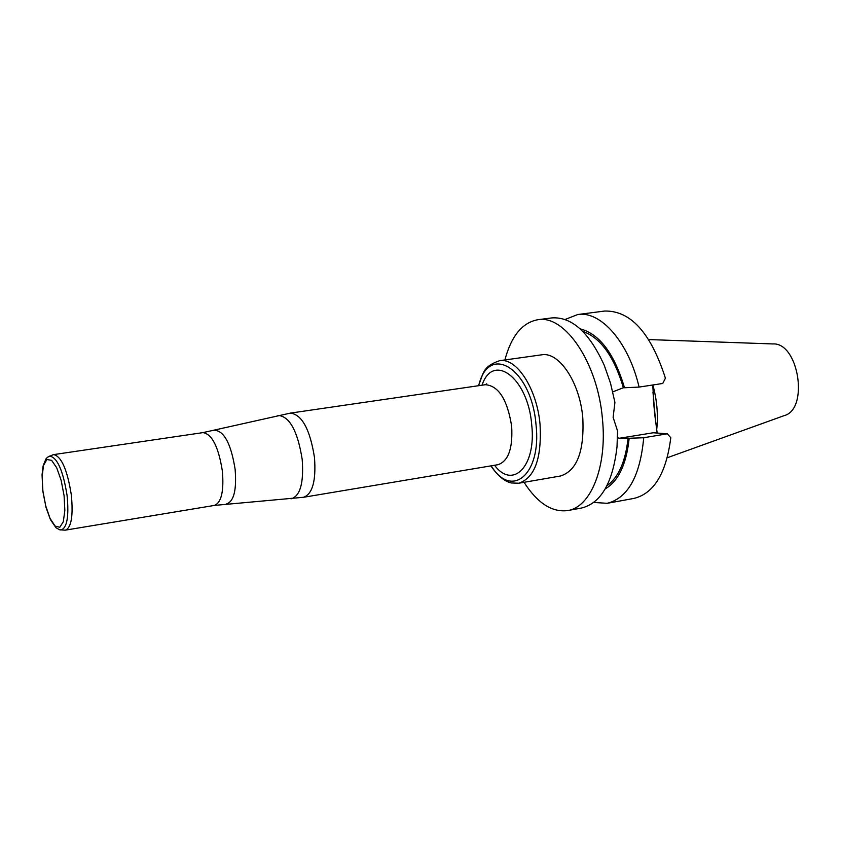 <?xml version="1.0" encoding="UTF-8"?>
<svg xmlns="http://www.w3.org/2000/svg" width="841" height="841" viewBox="0 0 841 841"><rect width="100%" height="100%" fill="white"/><g stroke="black" fill="none" stroke-linecap="round" stroke-linejoin="round"><path stroke-width="1.26" d="M655.665 421.951L652.973 392.127M656.747 429.204C658.261 414.676 656.968 399.938 652.868 384.978M667.27 457.746L784.012 415.685C809.273 409.578 798.698 342.045 772.774 343.937L648.768 339.575M652.742 384.999L654.582 413.246L657.157 433.041M582.781 417.767C584.421 451.228 577.01 470.634 560.558 475.985L518.697 483.249C534.718 477.94 541.835 458.377 540.059 424.547C537.031 388.773 516.479 357.267 499.512 360.715L541.593 354.828C559.013 351.338 579.891 382.403 582.781 417.767M524.048 482.314C537.452 503.128 551.98 512.537 567.643 510.571C590.866 507.323 607.297 466.608 602.45 419.081C597.909 363.081 564.879 314.418 537.756 319.738C522.24 322.65 511.286 336.053 504.894 359.959M607.244 503.307L633.956 498.408C653.972 493.478 666.251 473.252 670.792 437.74L667.302 433.798L643.722 437.74C640.138 476.111 627.985 497.967 607.244 503.307L593.767 502.455M617.525 437.762L620.7 438.55L643.722 437.74M629.163 438.193C626.45 464.211 618.461 481.126 605.205 488.936M628.038 438.098C625.567 461.562 618.524 477.457 606.908 485.804M567.643 510.571L581.583 508.017C601 503.17 612.816 482.776 617.01 446.834L617.578 431.055L613.131 417.346L614.918 402.418L610.524 383.223L604.258 365.33C589.268 332.395 571.785 316.584 551.822 317.909L537.756 319.738M582.718 331.322C600.506 337.64 614.056 356.437 623.381 387.722L612.774 391.874M580.132 328.852C599.528 333.93 614.308 353.567 624.495 387.764L623.381 387.722M565.12 319.475L577.683 314.545C600.81 310.623 628.679 342.234 639.076 387.081L624.495 387.764M639.076 387.081L662.74 383.475L665.41 378.187C650.86 332.847 630.592 310.466 604.616 311.044L577.683 314.545M667.302 433.798L653.247 432.758L619.281 438.287M52.71 454.897L53.677 454.603C61.456 456.358 67.343 469.846 71.338 495.044C73.304 515.817 71.359 527.507 65.493 530.124L64.484 530.135M653.373 399.475L654.771 414.918M625.914 438.455L621.173 438.077M290.933 498.818L291.238 498.797C300.248 495.98 303.895 482.839 302.192 459.375C297.64 431.055 289.63 416.4 278.182 415.433L277.887 415.496M214.76 430.371L215.002 430.308C224.421 431.338 231.128 444.332 235.123 469.289C236.752 489.935 233.893 501.488 226.534 503.938L226.292 503.959M511.675 426.366C507.417 399.717 498.681 385.83 485.446 384.705L486.708 383.832L485.478 384.705L290.45 413.099C302.003 414.624 310.024 429.425 314.481 457.504C316.184 480.705 312.558 493.961 303.633 497.262L497.967 464.695C508.332 461.236 512.894 448.463 511.675 426.366M491.228 465.83C511.538 499.375 541.73 474.461 536.032 424.863C531.649 368.684 488.81 342.108 478.687 385.693M482.03 385.199C493.089 351.832 528.074 377.83 531.712 424.768C536.463 466.114 512.852 489.946 494.561 465.273M65.493 530.124L214.392 505.42C221.362 502.687 224.021 491.281 222.392 471.223C218.544 446.949 212.069 434.072 202.996 432.61L290.45 413.099M48.767 456.411L49.461 456.127C57.146 457.073 63.033 470.235 67.101 495.612C69.067 516.584 67.038 528.032 61.015 529.967L60.279 529.904M64.095 495.759L64.841 510.55L63.285 521.809L59.774 527.286L55.043 526.014L50.029 518.35L45.719 505.872L42.902 490.997L42.124 476.563L43.543 465.325L46.917 459.512L51.616 460.342L56.715 467.796L61.183 480.453L64.095 495.759M214.392 505.42L303.633 497.262M53.677 454.603L202.996 432.61M499.512 360.715C481.43 367.118 483.974 373.667 478.35 385.735M490.902 465.882C497.525 475.575 504.285 481.262 511.181 482.944L518.697 483.249M53.225 454.697L47.485 457.241L45.95 458.892L43.122 465.872L42.05 474.734L42.796 490.965L45.992 507.333L50.386 519.538L55.979 527.706L59.585 529.767L65.041 530.166"/></g></svg>
